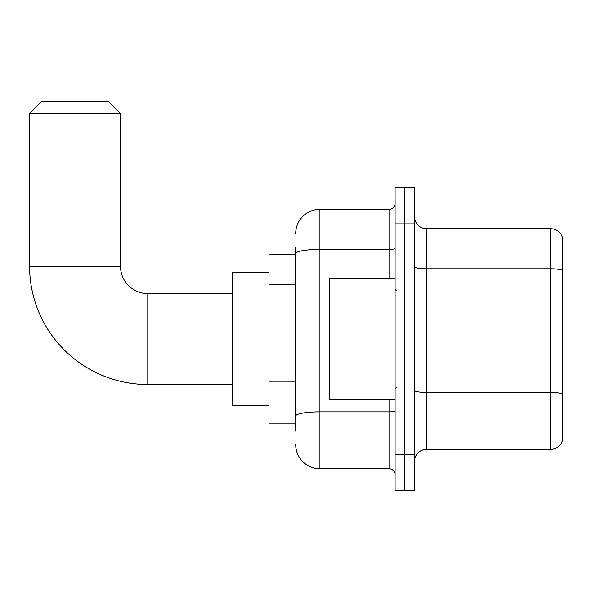 <?xml version="1.0" encoding="UTF-8"?>
<svg xmlns="http://www.w3.org/2000/svg" width="592" height="592" viewBox="0 0 592 592"><rect width="100%" height="100%" fill="white"/><g stroke="black" fill="none" stroke-linecap="round" stroke-linejoin="round"><path stroke-width="0.89" d="M295.697 276.952L295.697 246.901L295.697 254.175L269.027 254.175L269.027 423.894L295.697 423.894M295.697 431.168L295.697 246.901M295.697 233.566A24.242 24.242 0 0 1 319.939 209.324L319.939 468.753L389.04 468.753A6.061 6.061 0 0 1 395.101 474.814A6.061 6.061 0 0 0 389.04 468.753L389.04 399.652M395.101 454.205L395.101 490.576L404.802 490.576L404.802 454.205L404.802 490.576L414.504 490.576L414.504 454.205L404.802 454.205L404.802 223.872L404.802 454.205L395.101 454.205L395.101 223.872L404.802 223.872L404.802 187.501L404.802 223.872L414.504 223.872L414.504 454.205M414.504 223.872L414.504 187.501L395.101 187.501L395.101 223.872M319.939 209.324L389.04 209.324A6.061 6.061 0 0 0 395.101 203.263M295.697 420.261L295.697 388.485M319.939 468.753A24.242 24.242 0 0 1 295.697 444.503M414.504 461.479A12.121 12.121 0 0 1 426.625 449.358L550.76 449.358L550.76 228.719L426.625 228.719A12.121 12.121 0 0 1 414.504 216.598A12.121 12.121 0 0 0 426.625 228.719L426.625 449.358M562.4 237.444A12.121 12.121 0 0 0 550.76 228.719A12.121 12.121 0 0 1 562.4 237.444L562.4 440.626A12.121 12.121 0 0 1 550.76 449.358M232.656 384.497L147.8 384.497A118.2 118.2 0 0 1 29.6 266.296L29.6 113.553L41.721 101.424L108.395 101.424L120.524 113.553L29.6 113.553M147.8 384.497L147.8 293.573A27.276 27.276 0 0 1 120.524 266.296L120.524 113.553M269.027 272.357L232.656 272.357L232.656 405.712L269.027 405.712M395.101 278.425L329.64 278.425L329.64 399.652L395.101 399.652M295.697 284.227L269.027 284.227M295.697 381.211L269.027 381.211M395.101 410.789A6.061 1.051 0 0 1 389.04 411.84L319.939 411.84A24.242 4.211 180 0 0 295.697 416.05M295.697 253.605A24.242 4.211 180 0 1 319.939 249.395L389.04 249.395L389.04 209.324M389.04 278.425L389.04 249.395A6.061 1.051 0 0 0 395.101 248.337M562.4 270.307A12.121 2.102 180 0 0 550.76 268.79L426.625 268.79A12.121 2.102 -0 0 1 414.504 266.681M562.4 393.961A12.121 2.102 180 0 0 550.76 392.444L426.625 392.444A12.121 2.102 0 0 1 414.504 390.335M29.6 266.296L120.524 266.296M232.656 293.573L147.8 293.573M396.314 290.546L395.101 289.333M396.314 387.531L395.101 388.737"/></g></svg>
